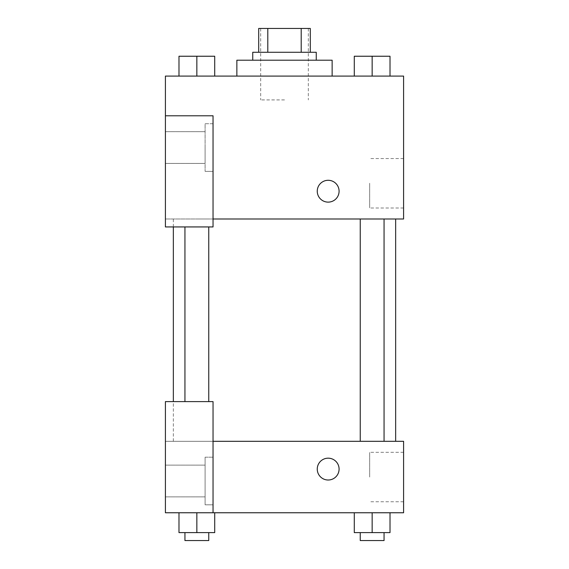 <?xml version="1.0" encoding="UTF-8"?>
<svg xmlns="http://www.w3.org/2000/svg" width="569" height="569" viewBox="0 0 569 569"><rect width="100%" height="100%" fill="white"/><g stroke="black" fill="none" stroke-linecap="round" stroke-linejoin="round"><path stroke-width="0.43" stroke-dasharray="2.85 2.13" d="M284.5 99.909L260.68 99.909L284.5 99.909M284.5 28.45L260.68 28.45L284.5 28.45M301.207 52.27L301.207 28.45L310.304 28.45L310.304 52.27L267.793 52.27L310.304 52.27M301.207 28.45L258.696 28.45M267.793 52.27L258.696 52.27L267.793 52.27L267.793 28.45M316.257 52.27L252.743 52.27M252.743 60.207L316.257 60.207L252.743 60.207M236.86 60.207L332.14 60.207M284.5 76.09L236.86 76.09L284.5 76.09M178.986 76.09L214.712 76.09L179 76.09L196.831 76.09L179 76.09L196.831 76.09L196.846 56.239L178.986 56.239L208.759 56.239L178.986 56.239L178.986 76.09L196.846 76.09L178.986 76.09L178.986 56.239L178.986 76.09L214.712 76.09L196.846 76.09L196.846 56.239L214.712 56.239L184.939 56.239L214.712 56.239L214.712 76.09L214.712 56.239M354.288 76.09L390.014 76.09L354.302 76.09L390 76.09L372.169 76.09L372.154 56.239L354.288 56.239L384.061 56.239L354.288 56.239L354.288 76.09L372.154 76.09L354.288 76.09L354.288 56.239L354.288 76.09L390.014 76.09L372.154 76.09L372.154 56.239L390.014 56.239L360.241 56.239L390.014 56.239L390.014 76.09L390.014 56.239M213.041 219.001L403.592 219.001L403.592 76.09L165.408 76.09L165.408 115.784L213.041 115.784L213.041 226.939L213.041 115.784L165.408 115.784L165.408 226.939L165.408 219.001L165.408 226.939L213.041 226.939L165.408 226.939L213.041 226.939L213.041 219.001L165.408 219.001L213.041 219.001L213.041 115.784L165.408 115.784M339.081 191.212A10.918 10.918 0 0 0 322.708 181.753A10.918 10.918 0 0 0 322.708 200.665A10.918 10.918 0 0 0 339.081 191.212A10.918 10.918 0 0 1 322.708 200.665A10.918 10.918 0 0 1 322.708 181.753A10.918 10.918 0 0 1 339.081 191.212M213.041 123.722L213.041 171.361L213.041 123.722L205.103 123.722L205.103 171.361L205.103 123.722L205.103 171.361L205.103 123.722L213.041 123.722L213.041 171.361L213.041 123.722M205.103 147.542L205.103 163.424L205.103 147.542M165.408 147.542L165.408 163.424L165.408 147.542M403.592 183.268L403.592 207.991L403.592 183.268M369.672 183.268L369.672 207.991L369.672 183.268M317.253 191.212A10.918 10.918 0 0 0 333.626 200.665A10.918 10.918 0 0 0 333.626 181.753A10.918 10.918 0 0 0 317.253 191.212M165.408 202.13L165.408 180.295L165.415 202.13M196.846 219.001L208.759 219.001L196.846 219.001M372.154 219.001L360.241 219.001L372.154 219.001M284.5 219.001L173.346 219.001L284.5 219.001M284.5 441.309L173.346 441.309L284.5 441.309M372.154 441.309L360.241 441.309L372.154 441.309M196.846 441.309L208.759 441.309L196.846 441.309M165.408 441.309L213.041 441.309L165.408 441.309L165.408 512.761L213.041 512.761L213.041 401.607L165.408 401.607L165.408 441.309M213.041 512.761L403.592 512.761L403.592 441.309L213.041 441.309L213.041 401.607L213.041 512.761L213.041 441.309M165.408 469.091L165.408 480.008L165.415 469.091M165.408 481.004L165.408 465.122L165.408 481.004M205.103 481.004L205.103 465.122L205.103 481.004M205.103 457.184L205.103 504.824L205.103 457.184L205.103 504.824L205.103 457.184L213.041 457.184L213.041 504.824L213.041 457.184L205.103 457.184M213.041 457.184L213.041 504.824L213.041 457.184M213.041 401.607L165.408 401.607L213.041 401.607M214.712 532.612L214.712 512.761L214.712 532.612L196.846 532.612L214.712 532.612L196.846 532.612L196.846 512.761L214.698 512.761L178.986 512.761L214.712 512.761L178.986 512.761L214.712 512.761L196.846 512.761L196.846 532.612L178.986 532.612L178.986 512.761L178.986 532.612L208.759 532.612L178.986 532.612L178.986 512.761M390.014 532.612L390.014 512.761L390.014 532.612L372.154 532.612L390.014 532.612L372.154 532.612L372.154 512.761L354.302 512.761L390 512.761L354.288 512.761L390.014 512.761L354.288 512.761L390.014 512.761L372.154 512.761L372.154 532.612L354.288 532.612L354.288 512.761L354.288 532.612L384.061 532.612L354.288 532.612L354.288 512.761M403.592 477.035L403.592 452.312L403.592 477.035M369.672 477.035L369.672 452.312L369.672 477.035M317.253 469.091A10.918 10.918 0 0 0 333.626 478.55A10.918 10.918 0 0 0 333.626 459.638A10.918 10.918 0 0 0 317.253 469.091M339.081 469.091A10.918 10.918 0 0 0 322.708 459.638A10.918 10.918 0 0 0 322.708 478.55A10.918 10.918 0 0 0 339.081 469.091A10.918 10.918 0 0 1 322.708 478.55A10.918 10.918 0 0 1 322.708 459.638A10.918 10.918 0 0 1 339.081 469.091M360.241 532.612L360.241 540.55L384.061 540.55L360.241 540.55L384.061 540.55L384.061 532.612L360.241 532.612L384.061 532.612M372.154 532.612L372.154 512.761M184.939 532.612L184.939 540.55L208.759 540.55L184.939 540.55L208.759 540.55L208.759 532.612L184.939 532.612L208.759 532.612M196.846 532.612L196.846 512.761M360.241 56.239L384.061 56.239M372.154 76.09L372.154 56.239M184.939 56.239L208.759 56.239M196.846 76.09L196.846 56.239M260.68 28.45L260.68 99.909M308.32 28.45L308.32 99.909M213.041 171.361L205.103 171.361L213.041 171.361M165.408 163.424L205.103 163.424L165.408 163.424M165.408 131.667L205.103 131.667L165.408 131.667M403.592 158.552L369.672 158.552M403.592 207.991L369.672 207.991M173.346 441.309L173.346 401.607M173.346 226.939L173.346 219.001M208.759 401.607L208.759 226.939M184.939 401.607L184.939 226.939M384.061 441.309L384.061 219.001M360.241 441.309L360.241 219.001M165.408 496.879L205.103 496.879L165.408 496.879M165.408 465.122L205.103 465.122L165.408 465.122M213.041 504.824L205.103 504.824L213.041 504.824M403.592 452.312L369.672 452.312M403.592 501.751L369.672 501.751"/><path stroke-width="0.85" d="M267.793 52.27L267.793 28.45L258.696 28.45L258.696 52.27L258.696 28.45M267.793 28.45L310.304 28.45L310.304 52.27M301.207 52.27L301.207 28.45M252.743 60.207L252.743 52.27L316.257 52.27L316.257 60.207M332.14 76.09L332.14 60.207L236.86 60.207L236.86 76.09M165.408 115.784L165.408 226.939L213.041 226.939L213.041 115.784L165.408 115.784L165.408 76.09L403.592 76.09L403.592 219.001L213.041 219.001M317.253 191.212A10.918 10.918 0 0 1 333.626 181.753A10.918 10.918 0 0 1 333.626 200.665A10.918 10.918 0 0 1 317.253 191.212M213.041 441.309L403.592 441.309L403.592 512.761L165.408 512.761L165.408 401.607L213.041 401.607L213.041 512.761M317.253 469.091A10.918 10.918 0 0 1 333.626 459.638A10.918 10.918 0 0 1 333.626 478.55A10.918 10.918 0 0 1 317.253 469.091M354.288 512.761L354.288 532.612L390.014 532.612L390.014 512.761L390.014 532.612M372.154 532.612L372.154 512.761M384.061 532.612L384.061 540.55L360.241 540.55L360.241 532.612M178.986 512.761L178.986 532.612L214.712 532.612L214.712 512.761L214.712 532.612M196.846 532.612L196.846 512.761M208.759 532.612L208.759 540.55L184.939 540.55L184.939 532.612M354.288 76.09L354.288 56.239L390.014 56.239L390.014 76.09L390.014 56.239M372.154 76.09L372.154 56.239M384.061 56.239L360.241 56.239M178.986 76.09L178.986 56.239L214.712 56.239L214.712 76.09L214.712 56.239M196.846 76.09L196.846 56.239M208.759 56.239L184.939 56.239M395.654 441.309L395.654 219.001M173.346 401.607L173.346 226.939M360.241 219.001L360.241 441.309M384.061 219.001L384.061 441.309M208.759 401.607L208.759 226.939M184.939 401.607L184.939 226.939"/></g></svg>
